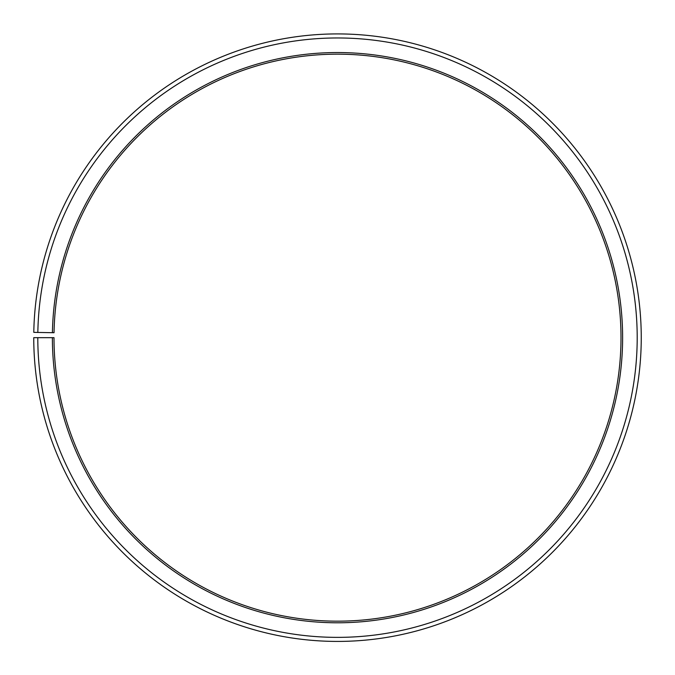 <?xml version="1.0" encoding="UTF-8"?>
<svg xmlns="http://www.w3.org/2000/svg" width="675" height="675" viewBox="0 0 675 675"><rect width="100%" height="100%" fill="white"/><g stroke="black" fill="none" stroke-linecap="round" stroke-linejoin="round"><path stroke-width="1.01" d="M621 337.669A283.5 283.5 0 0 0 339.972 54.177A283.5 283.5 0 0 0 54.042 332.716L52.422 332.691A285.12 285.12 0 0 1 339.989 52.557A285.12 285.12 0 0 1 622.62 337.669A285.12 285.12 0 0 1 337.5 622.789A285.12 285.12 0 0 1 52.38 337.669L54 337.669A283.5 283.5 0 0 0 337.5 621.169A283.5 283.5 0 0 0 621 337.669M37.842 332.438L33.792 332.362A303.75 303.75 0 0 1 340.149 33.927A303.75 303.75 0 0 1 641.25 337.669A303.75 303.75 0 0 1 337.5 641.419A303.75 303.75 0 0 1 33.75 337.669L37.8 337.669A299.7 299.7 0 0 0 337.5 637.369A299.7 299.7 0 0 0 637.2 337.669A299.7 299.7 0 0 0 340.116 37.977A299.7 299.7 0 0 0 37.842 332.438L52.422 332.691M37.8 337.669L52.38 337.669"/></g></svg>

